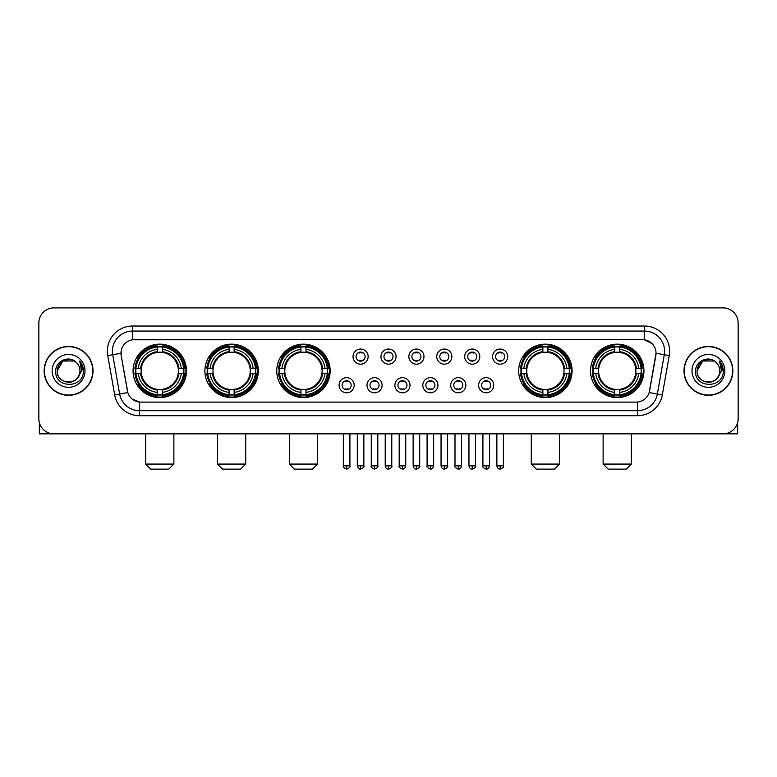 <?xml version="1.0" encoding="UTF-8"?>
<svg xmlns="http://www.w3.org/2000/svg" width="777" height="777" viewBox="0 0 777 777"><rect width="100%" height="100%" fill="white"/><g stroke="black" fill="none" stroke-linecap="round" stroke-linejoin="round"><path stroke-width="1.17" d="M590.53 370.862A26.7 26.7 0 0 0 617.229 397.571A26.7 26.7 0 0 0 643.939 370.862A26.7 26.7 0 0 0 617.229 344.162A26.7 26.7 0 0 0 590.53 370.862M204.905 370.862A26.7 26.7 0 0 0 231.614 397.571A26.7 26.7 0 0 0 258.314 370.862A26.7 26.7 0 0 0 231.614 344.162A26.7 26.7 0 0 0 204.905 370.862M276.758 370.862A26.7 26.7 0 0 0 303.457 397.571A26.7 26.7 0 0 0 330.157 370.862A26.7 26.7 0 0 0 303.457 344.162A26.7 26.7 0 0 0 276.758 370.862M518.686 370.862A26.7 26.7 0 0 0 545.386 397.571A26.7 26.7 0 0 0 572.095 370.862A26.7 26.7 0 0 0 545.386 344.162A26.7 26.7 0 0 0 518.686 370.862M133.061 370.862A26.7 26.7 0 0 0 159.771 397.571A26.7 26.7 0 0 0 186.47 370.862A26.7 26.7 0 0 0 159.771 344.162A26.7 26.7 0 0 0 133.061 370.862M354.186 385.227A7.556 7.556 0 0 1 346.629 392.783A7.556 7.556 0 0 1 339.073 385.227A7.556 7.556 0 0 1 346.629 377.671A7.556 7.556 0 0 1 354.186 385.227M342.094 385.227A4.536 4.536 0 0 0 346.629 389.763A4.536 4.536 0 0 0 351.165 385.227A4.536 4.536 0 0 0 346.629 380.691A4.536 4.536 0 0 0 342.094 385.227M382.099 385.227A7.556 7.556 0 0 1 374.543 392.783A7.556 7.556 0 0 1 366.987 385.227A7.556 7.556 0 0 1 374.543 377.671A7.556 7.556 0 0 1 382.099 385.227M370.007 385.227A4.536 4.536 0 0 0 374.543 389.763A4.536 4.536 0 0 0 379.079 385.227A4.536 4.536 0 0 0 374.543 380.691A4.536 4.536 0 0 0 370.007 385.227M410.013 385.227A7.556 7.556 0 0 1 402.457 392.783A7.556 7.556 0 0 1 394.901 385.227A7.556 7.556 0 0 1 402.457 377.671A7.556 7.556 0 0 1 410.013 385.227M397.921 385.227A4.536 4.536 0 0 0 402.457 389.763A4.536 4.536 0 0 0 406.993 385.227A4.536 4.536 0 0 0 402.457 380.691A4.536 4.536 0 0 0 397.921 385.227M437.927 385.227A7.556 7.556 0 0 1 430.371 392.783A7.556 7.556 0 0 1 422.814 385.227A7.556 7.556 0 0 1 430.371 377.671A7.556 7.556 0 0 1 437.927 385.227M425.835 385.227A4.536 4.536 0 0 0 430.371 389.763A4.536 4.536 0 0 0 434.906 385.227A4.536 4.536 0 0 0 430.371 380.691A4.536 4.536 0 0 0 425.835 385.227M465.841 385.227A7.556 7.556 0 0 1 458.275 392.783A7.556 7.556 0 0 1 450.718 385.227A7.556 7.556 0 0 1 458.275 377.671A7.556 7.556 0 0 1 465.841 385.227M453.749 385.227A4.536 4.536 0 0 0 458.275 389.763A4.536 4.536 0 0 0 462.81 385.227A4.536 4.536 0 0 0 458.275 380.691A4.536 4.536 0 0 0 453.749 385.227M493.745 385.227A7.556 7.556 0 0 1 486.188 392.783A7.556 7.556 0 0 1 478.632 385.227A7.556 7.556 0 0 1 486.188 377.671A7.556 7.556 0 0 1 493.745 385.227M481.653 385.227A4.536 4.536 0 0 0 486.188 389.763A4.536 4.536 0 0 0 490.724 385.227A4.536 4.536 0 0 0 486.188 380.691A4.536 4.536 0 0 0 481.653 385.227M368.143 356.604A7.556 7.556 0 0 1 360.586 364.17A7.556 7.556 0 0 1 353.03 356.604A7.556 7.556 0 0 1 360.586 349.048A7.556 7.556 0 0 1 368.143 356.604M356.051 356.604A4.536 4.536 0 0 0 360.586 361.14A4.536 4.536 0 0 0 365.122 356.604A4.536 4.536 0 0 0 360.586 352.078A4.536 4.536 0 0 0 356.051 356.604M396.056 356.604A7.556 7.556 0 0 1 388.5 364.17A7.556 7.556 0 0 1 380.944 356.604A7.556 7.556 0 0 1 388.5 349.048A7.556 7.556 0 0 1 396.056 356.604M383.964 356.604A4.536 4.536 0 0 0 388.5 361.14A4.536 4.536 0 0 0 393.036 356.604A4.536 4.536 0 0 0 388.5 352.078A4.536 4.536 0 0 0 383.964 356.604M423.97 356.604A7.556 7.556 0 0 1 416.414 364.17A7.556 7.556 0 0 1 408.857 356.604A7.556 7.556 0 0 1 416.414 349.048A7.556 7.556 0 0 1 423.97 356.604M411.878 356.604A4.536 4.536 0 0 0 416.414 361.14A4.536 4.536 0 0 0 420.949 356.604A4.536 4.536 0 0 0 416.414 352.078A4.536 4.536 0 0 0 411.878 356.604M451.884 356.604A7.556 7.556 0 0 1 444.327 364.17A7.556 7.556 0 0 1 436.761 356.604A7.556 7.556 0 0 1 444.327 349.048A7.556 7.556 0 0 1 451.884 356.604M439.792 356.604A4.536 4.536 0 0 0 444.327 361.14A4.536 4.536 0 0 0 448.853 356.604A4.536 4.536 0 0 0 444.327 352.078A4.536 4.536 0 0 0 439.792 356.604M479.788 356.604A7.556 7.556 0 0 1 472.231 364.17A7.556 7.556 0 0 1 464.675 356.604A7.556 7.556 0 0 1 472.231 349.048A7.556 7.556 0 0 1 479.788 356.604M467.696 356.604A4.536 4.536 0 0 0 472.231 361.14A4.536 4.536 0 0 0 476.767 356.604A4.536 4.536 0 0 0 472.231 352.078A4.536 4.536 0 0 0 467.696 356.604M507.702 356.604A7.556 7.556 0 0 1 500.145 364.17A7.556 7.556 0 0 1 492.589 356.604A7.556 7.556 0 0 1 500.145 349.048A7.556 7.556 0 0 1 507.702 356.604M495.609 356.604A4.536 4.536 0 0 0 500.145 361.14A4.536 4.536 0 0 0 504.681 356.604A4.536 4.536 0 0 0 500.145 352.078A4.536 4.536 0 0 0 495.609 356.604M114.685 394.891L107.75 355.594A25.194 25.194 0 0 1 132.556 326.029L644.444 326.029A25.194 25.194 0 0 1 669.25 355.594L662.315 394.891A25.194 25.194 0 0 1 637.509 415.705L139.491 415.705A25.194 25.194 0 0 1 114.685 394.891L119.639 394.017L112.714 354.72A20.153 20.153 0 0 1 132.556 331.06L644.444 331.06A20.153 20.153 0 0 1 664.286 354.72L657.361 394.017A20.153 20.153 0 0 1 637.509 410.664L139.491 410.664A20.153 20.153 0 0 1 119.639 394.017L127.816 392.57L121.183 355.594A13.607 13.607 0 0 1 134.576 339.627L642.424 339.627A13.607 13.607 0 0 1 655.817 355.594L649.601 390.86A13.607 13.607 0 0 1 636.208 402.107L140.792 402.107A13.607 13.607 0 0 1 127.399 390.86L121.183 355.594L121.125 351.214M135.46 373.387A24.437 24.437 0 0 1 135.46 368.347M521.085 373.387A24.437 24.437 0 0 1 521.085 368.347M279.147 373.387A24.437 24.437 0 0 1 279.147 368.347M207.304 373.387A24.437 24.437 0 0 1 207.304 368.347M592.929 373.387A24.437 24.437 0 0 1 592.929 368.347M44.143 370.862A24.437 24.437 0 0 0 68.58 395.299A24.437 24.437 0 0 0 93.007 370.862A24.437 24.437 0 0 0 68.58 346.435A24.437 24.437 0 0 0 44.143 370.862M683.993 370.862A24.437 24.437 0 0 0 708.42 395.299A24.437 24.437 0 0 0 732.857 370.862A24.437 24.437 0 0 0 708.42 346.435A24.437 24.437 0 0 0 683.993 370.862M132.556 326.029L132.556 339.782L642.424 339.627L644.444 339.782L652.039 343.609M636.208 402.107L140.792 402.107M139.491 415.705L139.491 402.039L132.226 399.067M669.25 355.594L656.031 353.263L649.183 392.57L662.315 394.891M738.15 322.999A15.113 15.113 0 0 0 723.037 307.886L53.963 307.886A15.113 15.113 0 0 0 38.85 322.999L38.85 418.725A15.113 15.113 0 0 0 53.963 433.848L723.037 433.848A15.113 15.113 0 0 0 738.15 418.725L738.15 322.999L738.15 418.725M38.85 322.999L38.85 418.725M723.037 307.886L53.963 307.886M53.963 433.848L723.037 433.848M92.754 370.862A24.184 24.184 0 0 0 68.58 346.688A24.184 24.184 0 0 0 44.396 370.862A24.184 24.184 0 0 0 68.58 395.046A24.184 24.184 0 0 0 92.754 370.862M74.271 361.004L76.039 362.267A11.383 11.383 0 0 1 79.963 370.862C80.662 385.557 56.488 385.557 57.187 370.862L62.879 361.004L74.271 361.004L76.039 362.267C69.046 354.943 55.594 360.975 55.721 370.862C54.439 388.442 82.935 388.908 83.401 371.717L83.421 370.862C83.382 367.132 82.139 363.85 79.701 361.023L81.663 370.862L77.302 378.185A11.383 11.383 0 0 0 79.963 370.862C80.662 385.557 56.488 385.557 57.187 370.862C58.294 362.684 62.986 358.993 71.261 359.8M77.302 378.185C71.261 386.354 56.595 381.128 57.187 370.862M52.146 370.862A16.424 16.424 0 0 0 68.58 387.296A16.424 16.424 0 0 0 85.004 370.862A16.424 16.424 0 0 0 68.58 354.438A16.424 16.424 0 0 0 52.146 370.862M79.808 361.15L83.421 371.299M39.355 422.601L39.355 433.848L97.795 433.848M732.604 370.862A24.184 24.184 0 0 0 708.42 346.688A24.184 24.184 0 0 0 684.246 370.862A24.184 24.184 0 0 0 708.42 395.046A24.184 24.184 0 0 0 732.604 370.862M715.879 362.267A11.383 11.383 0 0 1 719.813 370.862C720.512 385.557 696.338 385.557 697.037 370.862L702.729 361.004L714.121 361.004L715.879 362.267C708.896 354.943 695.444 360.975 695.57 370.862C694.288 388.442 722.785 388.908 723.251 371.717L723.27 370.862C723.232 367.132 721.988 363.85 719.551 361.023L721.512 370.862L717.152 378.185A11.383 11.383 0 0 0 719.813 370.862C720.512 385.557 696.338 385.557 697.037 370.862C698.144 362.684 702.835 358.993 711.11 359.8M717.152 378.185C711.11 386.354 696.445 381.128 697.037 370.862M691.996 370.862A16.424 16.424 0 0 0 708.42 387.296A16.424 16.424 0 0 0 724.854 370.862A16.424 16.424 0 0 0 708.42 354.438A16.424 16.424 0 0 0 691.996 370.862M719.657 361.15L723.27 371.299M168.832 469.114L150.699 469.114L145.658 464.073L173.873 464.073L168.832 469.114M162.286 394.716L162.286 395.726A24.99 24.99 0 0 0 184.625 373.387L183.615 373.387A23.98 23.98 0 0 1 162.286 394.716L162.286 392.385A21.669 21.669 0 0 0 181.284 373.387L178.234 373.387A18.638 18.638 0 0 0 162.286 352.399L162.286 347.018A23.98 23.98 0 0 1 183.615 368.347L184.625 368.347A24.99 24.99 0 0 0 162.286 346.008L162.286 347.018M135.917 373.387L134.907 373.387A24.99 24.99 0 0 0 157.245 395.726L157.245 394.716A23.98 23.98 0 0 1 135.917 373.387L138.248 373.387A21.669 21.669 0 0 0 157.245 392.385L157.245 389.335A18.638 18.638 0 0 0 178.234 373.387L178.982 373.387A19.376 19.376 0 0 1 162.286 390.083L162.286 392.385M157.245 347.018L157.245 346.008A24.99 24.99 0 0 0 134.907 368.347L135.917 368.347A23.98 23.98 0 0 1 157.245 347.018L157.245 349.349A21.669 21.669 0 0 0 138.248 368.347L141.297 368.347A18.638 18.638 0 0 0 157.245 389.335L157.245 390.083A19.376 19.376 0 0 1 140.55 373.387L138.248 373.387M135.965 373.387A23.932 23.932 0 0 1 135.965 368.347M162.286 347.066A23.932 23.932 0 0 0 157.245 347.066M183.566 368.347A23.932 23.932 0 0 1 183.566 373.387M183.615 368.347L181.284 368.347A21.669 21.669 0 0 0 162.286 349.349M181.284 373.387L183.615 373.387M157.245 392.385L157.245 394.716M178.234 368.347L181.284 368.347M162.286 389.364L162.286 390.083M157.245 389.335A18.638 18.638 0 0 1 141.297 373.387L140.55 373.387M162.286 394.667A23.932 23.932 0 0 1 157.245 394.667M138.248 368.347L135.917 368.347M157.245 352.36L157.245 349.349M162.286 352.399A18.638 18.638 0 0 0 141.297 368.347L140.55 368.347A19.376 19.376 0 0 1 157.245 351.651M162.286 352.37L162.286 351.651A19.376 19.376 0 0 1 178.982 368.347M138.801 357.265L137.374 357.265A26.195 26.195 0 0 1 185.965 370.862A26.195 26.195 0 0 1 137.374 384.469L138.801 384.469M240.676 469.114L222.543 469.114L217.502 464.073L245.717 464.073L240.676 469.114M234.13 394.716L234.13 395.726A24.99 24.99 0 0 0 256.468 373.387L255.458 373.387A23.98 23.98 0 0 1 234.13 394.716L234.13 392.385A21.669 21.669 0 0 0 253.127 373.387L250.077 373.387A18.638 18.638 0 0 0 234.13 352.399L234.13 347.018A23.98 23.98 0 0 1 255.458 368.347L256.468 368.347A24.99 24.99 0 0 0 234.13 346.008L234.13 347.018M207.76 373.387L206.75 373.387A24.99 24.99 0 0 0 229.089 395.726L229.089 394.716A23.98 23.98 0 0 1 207.76 373.387L210.091 373.387A21.669 21.669 0 0 0 229.089 392.385L229.089 389.335A18.638 18.638 0 0 0 250.077 373.387L250.825 373.387A19.376 19.376 0 0 1 234.13 390.083L234.13 392.385M229.089 347.018L229.089 346.008A24.99 24.99 0 0 0 206.75 368.347L207.76 368.347A23.98 23.98 0 0 1 229.089 347.018L229.089 349.349A21.669 21.669 0 0 0 210.091 368.347L213.141 368.347A18.638 18.638 0 0 0 229.089 389.335L229.089 390.083A19.376 19.376 0 0 1 212.393 373.387L210.091 373.387M207.809 373.387A23.932 23.932 0 0 1 207.809 368.347M234.13 347.066A23.932 23.932 0 0 0 229.089 347.066M255.41 368.347A23.932 23.932 0 0 1 255.41 373.387M255.458 368.347L253.127 368.347A21.669 21.669 0 0 0 234.13 349.349M253.127 373.387L255.458 373.387M229.089 392.385L229.089 394.716M250.077 368.347L253.127 368.347M234.13 389.364L234.13 390.083M229.089 389.335A18.638 18.638 0 0 1 213.141 373.387L212.393 373.387M234.13 394.667A23.932 23.932 0 0 1 229.089 394.667M210.091 368.347L207.76 368.347M229.089 352.36L229.089 349.349M234.13 352.399A18.638 18.638 0 0 0 213.141 368.347L212.393 368.347A19.376 19.376 0 0 1 229.089 351.651M234.13 352.37L234.13 351.651A19.376 19.376 0 0 1 250.825 368.347M210.645 357.265L209.217 357.265A26.195 26.195 0 0 1 257.809 370.862A26.195 26.195 0 0 1 209.217 384.469L210.645 384.469M312.529 469.114L294.386 469.114L289.345 464.073L317.56 464.073L312.529 469.114M305.973 394.716L305.973 395.726A24.99 24.99 0 0 0 328.321 373.387L327.302 373.387A23.98 23.98 0 0 1 305.973 394.716L305.973 392.385A21.669 21.669 0 0 0 324.971 373.387L321.931 373.387A18.638 18.638 0 0 0 305.973 352.399L305.973 347.018A23.98 23.98 0 0 1 327.302 368.347L328.321 368.347A24.99 24.99 0 0 0 305.973 346.008L305.973 347.018M279.603 373.387L278.593 373.387A24.99 24.99 0 0 0 300.932 395.726L300.932 394.716A23.98 23.98 0 0 1 279.603 373.387L281.934 373.387A21.669 21.669 0 0 0 300.932 392.385L300.932 389.335A18.638 18.638 0 0 0 321.931 373.387L322.669 373.387A19.376 19.376 0 0 1 305.973 390.083L305.973 392.385M300.932 347.018L300.932 346.008A24.99 24.99 0 0 0 278.593 368.347L279.603 368.347A23.98 23.98 0 0 1 300.932 347.018L300.932 349.349A21.669 21.669 0 0 0 281.934 368.347L284.984 368.347A18.638 18.638 0 0 0 300.932 389.335L300.932 390.083A19.376 19.376 0 0 1 284.236 373.387L281.934 373.387M279.662 373.387A23.932 23.932 0 0 1 279.662 368.347M305.973 347.066A23.932 23.932 0 0 0 300.932 347.066M327.253 368.347A23.932 23.932 0 0 1 327.253 373.387M327.302 368.347L324.971 368.347A21.669 21.669 0 0 0 305.973 349.349M324.971 373.387L327.302 373.387M300.932 392.385L300.932 394.716M321.931 368.347L324.971 368.347M305.973 389.364L305.973 390.083M300.932 389.335A18.638 18.638 0 0 1 284.984 373.387L284.236 373.387M305.973 394.667A23.932 23.932 0 0 1 300.932 394.667M281.934 368.347L279.603 368.347M300.932 352.36L300.932 349.349M305.973 352.399A18.638 18.638 0 0 0 284.984 368.347L284.236 368.347A19.376 19.376 0 0 1 300.932 351.651M305.973 352.37L305.973 351.651A19.376 19.376 0 0 1 322.669 368.347M282.498 357.265L281.07 357.265A26.195 26.195 0 0 1 329.652 370.862A26.195 26.195 0 0 1 281.07 384.469L282.498 384.469M554.457 469.114L536.324 469.114L531.283 464.073L559.498 464.073L554.457 469.114M547.911 394.716L547.911 395.726A24.99 24.99 0 0 0 570.25 373.387L569.24 373.387A23.98 23.98 0 0 1 547.911 394.716L547.911 392.385A21.669 21.669 0 0 0 566.909 373.387L563.859 373.387A18.638 18.638 0 0 0 547.911 352.399L547.911 347.018A23.98 23.98 0 0 1 569.24 368.347L570.25 368.347A24.99 24.99 0 0 0 547.911 346.008L547.911 347.018M521.542 373.387L520.532 373.387A24.99 24.99 0 0 0 542.87 395.726L542.87 394.716A23.98 23.98 0 0 1 521.542 373.387L523.873 373.387A21.669 21.669 0 0 0 542.87 392.385L542.87 389.335A18.638 18.638 0 0 0 563.859 373.387L564.607 373.387A19.376 19.376 0 0 1 547.911 390.083L547.911 392.385M542.87 347.018L542.87 346.008A24.99 24.99 0 0 0 520.532 368.347L521.542 368.347A23.98 23.98 0 0 1 542.87 347.018L542.87 349.349A21.669 21.669 0 0 0 523.873 368.347L526.923 368.347A18.638 18.638 0 0 0 542.87 389.335L542.87 390.083A19.376 19.376 0 0 1 526.175 373.387L523.873 373.387M521.59 373.387A23.932 23.932 0 0 1 521.59 368.347M547.911 347.066A23.932 23.932 0 0 0 542.87 347.066M569.191 368.347A23.932 23.932 0 0 1 569.191 373.387M569.24 368.347L566.909 368.347A21.669 21.669 0 0 0 547.911 349.349M566.909 373.387L569.24 373.387M542.87 392.385L542.87 394.716M563.859 368.347L566.909 368.347M547.911 389.364L547.911 390.083M542.87 389.335A18.638 18.638 0 0 1 526.923 373.387L526.175 373.387M547.911 394.667A23.932 23.932 0 0 1 542.87 394.667M523.873 368.347L521.542 368.347M542.87 352.36L542.87 349.349M547.911 352.399A18.638 18.638 0 0 0 526.923 368.347L526.175 368.347A19.376 19.376 0 0 1 542.87 351.651M547.911 352.37L547.911 351.651A19.376 19.376 0 0 1 564.607 368.347M524.426 357.265L522.999 357.265A26.195 26.195 0 0 1 571.59 370.862A26.195 26.195 0 0 1 522.999 384.469L524.426 384.469M626.301 469.114L608.168 469.114L603.127 464.073L631.342 464.073L626.301 469.114M619.755 394.716L619.755 395.726A24.99 24.99 0 0 0 642.093 373.387L641.083 373.387A23.98 23.98 0 0 1 619.755 394.716L619.755 392.385A21.669 21.669 0 0 0 638.752 373.387L635.703 373.387A18.638 18.638 0 0 0 619.755 352.399L619.755 347.018A23.98 23.98 0 0 1 641.083 368.347L642.093 368.347A24.99 24.99 0 0 0 619.755 346.008L619.755 347.018M593.385 373.387L592.375 373.387A24.99 24.99 0 0 0 614.714 395.726L614.714 394.716A23.98 23.98 0 0 1 593.385 373.387L595.716 373.387A21.669 21.669 0 0 0 614.714 392.385L614.714 389.335A18.638 18.638 0 0 0 635.703 373.387L636.45 373.387A19.376 19.376 0 0 1 619.755 390.083L619.755 392.385M614.714 347.018L614.714 346.008A24.99 24.99 0 0 0 592.375 368.347L593.385 368.347A23.98 23.98 0 0 1 614.714 347.018L614.714 349.349A21.669 21.669 0 0 0 595.716 368.347L598.766 368.347A18.638 18.638 0 0 0 614.714 389.335L614.714 390.083A19.376 19.376 0 0 1 598.018 373.387L595.716 373.387M593.434 373.387A23.932 23.932 0 0 1 593.434 368.347M619.755 347.066A23.932 23.932 0 0 0 614.714 347.066M641.035 368.347A23.932 23.932 0 0 1 641.035 373.387M641.083 368.347L638.752 368.347A21.669 21.669 0 0 0 619.755 349.349M638.752 373.387L641.083 373.387M614.714 392.385L614.714 394.716M635.703 368.347L638.752 368.347M619.755 389.364L619.755 390.083M614.714 389.335A18.638 18.638 0 0 1 598.766 373.387L598.018 373.387M619.755 394.667A23.932 23.932 0 0 1 614.714 394.667M595.716 368.347L593.385 368.347M614.714 352.36L614.714 349.349M619.755 352.399A18.638 18.638 0 0 0 598.766 368.347L598.018 368.347A19.376 19.376 0 0 1 614.714 351.651M619.755 352.37L619.755 351.651A19.376 19.376 0 0 1 636.45 368.347M596.27 357.265L594.842 357.265A26.195 26.195 0 0 1 643.434 370.862A26.195 26.195 0 0 1 594.842 384.469L596.27 384.469M359.081 360.887L359.081 360.169A3.866 3.866 0 0 0 362.101 360.169L362.101 360.887M362.101 352.331L362.101 353.049A3.866 3.866 0 0 0 359.081 353.049L359.081 352.331M386.985 360.887L386.985 360.169A3.866 3.866 0 0 0 390.015 360.169L390.015 360.887M390.015 352.331L390.015 353.049A3.866 3.866 0 0 0 386.985 353.049L386.985 352.331M414.899 360.887L414.899 360.169A3.866 3.866 0 0 0 417.919 360.169L417.919 360.887M417.919 352.331L417.919 353.049A3.866 3.866 0 0 0 414.899 353.049L414.899 352.331M442.812 360.887L442.812 360.169A3.866 3.866 0 0 0 445.833 360.169L445.833 360.887M445.833 352.331L445.833 353.049A3.866 3.866 0 0 0 442.812 353.049L442.812 352.331M470.726 360.887L470.726 360.169A3.866 3.866 0 0 0 473.747 360.169L473.747 360.887M473.747 352.331L473.747 353.049A3.866 3.866 0 0 0 470.726 353.049L470.726 352.331M498.63 360.887L498.63 360.169A3.866 3.866 0 0 0 501.66 360.169L501.66 360.887M501.66 352.331L501.66 353.049A3.866 3.866 0 0 0 498.63 353.049L498.63 352.331M345.124 389.5L345.124 388.782A3.866 3.866 0 0 0 348.145 388.782L348.145 389.5M348.145 380.953L348.145 381.672A3.866 3.866 0 0 0 345.124 381.672L345.124 380.953M373.028 389.5L373.028 388.782A3.866 3.866 0 0 0 376.058 388.782L376.058 389.5M376.058 380.953L376.058 381.672A3.866 3.866 0 0 0 373.028 381.672L373.028 380.953M400.942 389.5L400.942 388.782A3.866 3.866 0 0 0 403.972 388.782L403.972 389.5M403.972 380.953L403.972 381.672A3.866 3.866 0 0 0 400.942 381.672L400.942 380.953M428.855 389.5L428.855 388.782A3.866 3.866 0 0 0 431.876 388.782L431.876 389.5M431.876 380.953L431.876 381.672A3.866 3.866 0 0 0 428.855 381.672L428.855 380.953M456.769 389.5L456.769 388.782A3.866 3.866 0 0 0 459.79 388.782L459.79 389.5M459.79 380.953L459.79 381.672A3.866 3.866 0 0 0 456.769 381.672L456.769 380.953M484.683 389.5L484.683 388.782A3.866 3.866 0 0 0 487.703 388.782L487.703 389.5M487.703 380.953L487.703 381.672A3.866 3.866 0 0 0 484.683 381.672L484.683 380.953M737.645 422.601L737.645 433.848L679.205 433.848M644.444 326.029L644.444 339.782M107.75 355.594L112.714 354.72A20.153 20.153 0 0 1 112.403 351.214M112.714 354.72L120.969 353.263M637.509 402.039L637.509 415.705M162.286 389.335A18.638 18.638 0 0 0 178.234 373.387M157.245 394.891A24.155 24.155 0 0 0 162.286 394.891M183.79 373.387A24.155 24.155 0 0 0 183.79 368.347M162.286 346.843A24.155 24.155 0 0 0 157.245 346.843M234.13 389.335A18.638 18.638 0 0 0 250.077 373.387M229.089 394.891A24.155 24.155 0 0 0 234.13 394.891M255.633 373.387A24.155 24.155 0 0 0 255.633 368.347M234.13 346.843A24.155 24.155 0 0 0 229.089 346.843M305.973 389.335A18.638 18.638 0 0 0 321.931 373.387M300.932 394.891A24.155 24.155 0 0 0 305.973 394.891M327.476 373.387A24.155 24.155 0 0 0 327.476 368.347M305.973 346.843A24.155 24.155 0 0 0 300.932 346.843M547.911 389.335A18.638 18.638 0 0 0 563.859 373.387M542.87 394.891A24.155 24.155 0 0 0 547.911 394.891M569.415 373.387A24.155 24.155 0 0 0 569.415 368.347M547.911 346.843A24.155 24.155 0 0 0 542.87 346.843M619.755 389.335A18.638 18.638 0 0 0 635.703 373.387M614.714 394.891A24.155 24.155 0 0 0 619.755 394.891M641.258 373.387A24.155 24.155 0 0 0 641.258 368.347M619.755 346.843A24.155 24.155 0 0 0 614.714 346.843M360.586 465.841L357.313 465.841C357.886 468.172 358.974 469.259 360.586 469.114L360.586 465.841L363.859 465.841L363.859 433.848M388.5 465.841L385.227 465.841C385.8 468.172 386.888 469.259 388.5 469.114L388.5 465.841L391.773 465.841L391.773 433.848M416.414 465.841L413.141 465.841C413.704 468.172 414.801 469.259 416.414 469.114L416.414 465.841L419.687 465.841L419.687 433.848M444.327 465.841L441.045 465.841C441.618 468.172 442.715 469.259 444.327 469.114L444.327 465.841L447.601 465.841L447.601 433.848M472.231 465.841L468.958 465.841C469.531 468.172 470.619 469.259 472.231 469.114L472.231 465.841L475.514 465.841L475.514 433.848M500.145 465.841L496.872 465.841C497.445 468.172 498.533 469.259 500.145 469.114L500.145 465.841L503.418 465.841L503.418 433.848M346.629 465.841L343.356 465.841C342.696 466.88 343.784 467.977 346.629 469.114L346.629 465.841L349.912 465.841L349.912 433.848M374.543 465.841L371.27 465.841C370.61 466.88 371.697 467.977 374.543 469.114L374.543 465.841L377.816 465.841L377.816 433.848M402.457 465.841L399.184 465.841C398.514 466.88 399.611 467.977 402.457 469.114L402.457 465.841L405.73 465.841L405.73 433.848M430.371 465.841L427.088 465.841C426.427 466.88 427.515 467.977 430.371 469.114L430.371 465.841L433.644 465.841L433.644 433.848M458.275 465.841L455.001 465.841C454.341 466.88 455.429 467.977 458.275 469.114L458.275 465.841L461.557 465.841L461.557 433.848M486.188 465.841L482.915 465.841C482.255 466.88 483.343 467.977 486.188 469.114L486.188 465.841L489.461 465.841L489.461 433.848M173.873 433.848L173.873 464.073M145.658 433.848L145.658 464.073M245.717 433.848L245.717 464.073M217.502 433.848L217.502 464.073M317.56 433.848L317.56 464.073M289.345 433.848L289.345 464.073M559.498 433.848L559.498 464.073M531.283 433.848L531.283 464.073M631.342 433.848L631.342 464.073M603.127 433.848L603.127 464.073M357.313 465.841L357.313 433.848M363.859 465.841C364.53 466.88 363.432 467.977 360.586 469.114M385.227 465.841L385.227 433.848M391.773 465.841C392.443 466.88 391.346 467.977 388.5 469.114M413.141 465.841L413.141 433.848M419.687 465.841C420.347 466.88 419.259 467.977 416.414 469.114M441.045 465.841L441.045 433.848M447.601 465.841C448.261 466.88 447.173 467.977 444.327 469.114M468.958 465.841L468.958 433.848M475.514 465.841C476.175 466.88 475.087 467.977 472.231 469.114M496.872 465.841L496.872 433.848M503.418 465.841C504.088 466.88 502.991 467.977 500.145 469.114M343.356 465.841L343.356 433.848M349.912 465.841C350.573 466.88 349.485 467.977 346.629 469.114M371.27 465.841L371.27 433.848M377.816 465.841C378.486 466.88 377.389 467.977 374.543 469.114M399.184 465.841L399.184 433.848M405.73 465.841C405.157 468.172 404.069 469.259 402.457 469.114M427.088 465.841L427.088 433.848M433.644 465.841C433.071 468.172 431.983 469.259 430.371 469.114M455.001 465.841L455.001 433.848M461.557 465.841C460.984 468.172 459.887 469.259 458.275 469.114M482.915 465.841L482.915 433.848M489.461 465.841C488.898 468.172 487.801 469.259 486.188 469.114"/></g></svg>
